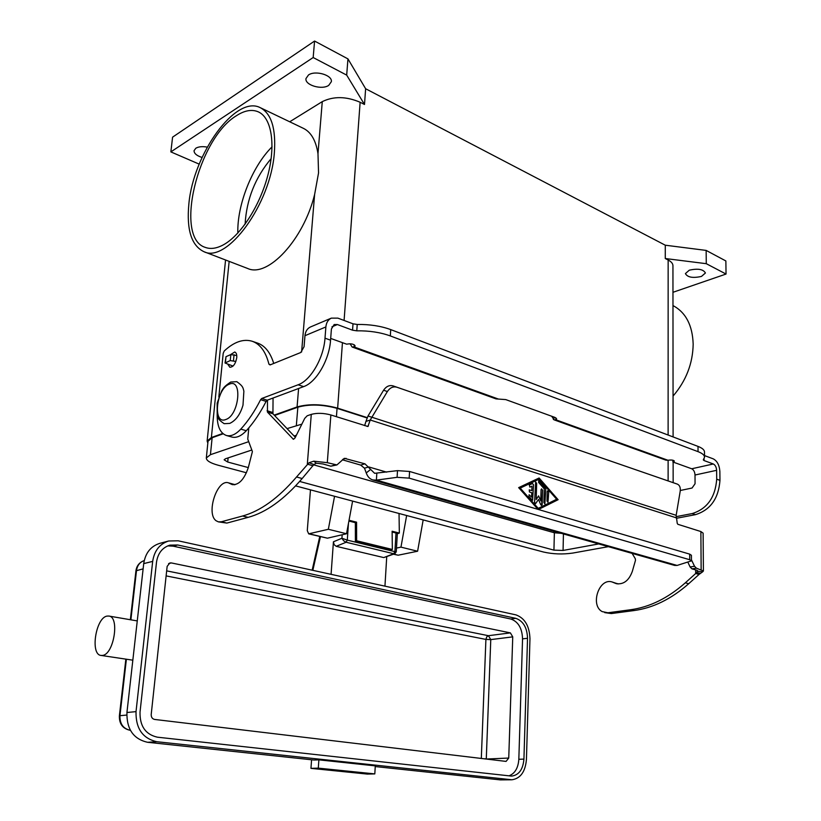 <?xml version="1.0" encoding="UTF-8"?>
<svg xmlns="http://www.w3.org/2000/svg" width="821" height="821" viewBox="0 0 821 821"><rect width="100%" height="100%" fill="white"/><g stroke="black" fill="none" stroke-linecap="round" stroke-linejoin="round"><path stroke-width="1.23" d="M342.172 534.758L341.926 538.258L333.429 541.788L334.137 544.692L336.22 546.324L346.103 542.25L347.293 540.126L341.926 538.258L343.609 540.772L346.103 542.25L393.721 553.723L394.901 553.693L396.276 551.794M397.354 533.342L396.256 551.825L394.901 551.661L393.721 553.723L383.756 557.582L394.901 553.693M102.461 655.425L101.045 655.435C89.93 654.665 95.8 617.413 107.141 616.089L108.854 616.048C119.928 616.735 113.862 654.624 102.461 655.425M132.828 660.176L101.045 655.435M528.324 694.812L527.944 707.733M374.807 773.905L375.289 765.88L318.887 759.846L318.291 768.138L374.807 773.905L367.356 774.08L310.954 768.364L311.58 759.774M318.291 768.138L310.954 768.364M168.644 540.998L178.116 540.793L515.927 614.878C524.804 618.08 529.483 626.033 529.966 638.759L526.435 759.415C525.368 771.699 520.535 778.482 511.935 779.776L156.852 741.722C142.628 738.51 135.691 728.473 136.019 711.633L152.675 561.379C154.327 550.717 159.643 543.923 168.644 540.998L159.643 543.399C150.684 546.314 145.368 553.046 143.716 563.617L126.937 712.505C126.578 729.181 133.484 739.116 147.626 742.297L313.991 760.03L318.887 759.846M167.741 545.883L173.128 546.16L510.847 619.024C518.256 621.671 522.156 628.281 522.546 638.871L518.831 759.271C518.195 768.046 514.921 773.567 508.989 775.824M167.145 566.377L169.865 562.96L171.343 562.929L510.385 632.888L512.745 636.87L508.743 758.05L506.075 761.406L154.625 719.442C152.296 718.888 151.156 717.236 151.208 714.475L167.145 566.377M375.248 766.557L500.389 779.888L511.935 779.776M510.693 776.009L157.334 737.176C145.512 734.467 139.744 726.123 140.022 712.125L156.503 562.169C157.878 553.241 162.342 547.576 169.885 545.144L177.675 544.98L515.814 618.336C523.223 620.994 527.133 627.634 527.534 638.266L523.931 759.117C523.039 769.328 519.026 774.983 511.873 776.061L510.693 776.009M333.429 541.788L331.079 574.341M384.946 586.153L386.722 556.854M336.22 546.324L383.756 557.582M236.397 115.73C244.607 110.394 251.914 109.111 258.328 111.861C271.566 117.731 275.979 144.527 267.82 175.376C259.744 206.225 240.44 235.791 223.127 244.976C216.446 248.506 210.515 249.317 205.332 247.408C173.867 238.131 197.697 138.841 236.397 115.73M672.984 305.566C685.802 312.411 692.534 325.301 693.17 344.215C692.791 363.549 686.089 380.831 673.066 396.071M274.358 152.727C270.725 204.306 226.883 263.572 203.926 251.688C191.437 245.643 186.418 229.726 188.871 203.926C193.192 154.327 235.514 94.733 260.236 107.654C271.361 113.493 276.061 128.517 274.358 152.727M260.668 107.859L303.267 128.281C311.015 132.017 315.911 140.473 317.984 153.681L318.548 172.933L314.607 194.536C303.462 240.03 267.718 277.878 247.706 268.498L247.378 268.375M202.079 157.447C196.763 155.764 194.084 153.517 194.054 150.695L195.809 148.242C198.579 146.641 202.387 146.261 207.231 147.113M308.47 74.988C315.264 70.031 332.628 75.173 331.345 81.69L328.728 85.374C321.883 90.207 304.745 85.148 305.966 78.58L308.47 74.988M689.291 270.191C697.932 268.282 703.31 269.216 705.424 273.003L701.462 276.431C692.842 278.309 687.495 277.365 685.412 273.588L689.291 270.191M227.899 364.401L229.839 367.233C233.236 367.131 235.535 363.96 236.756 357.699C236.971 354.559 236.304 352.661 234.734 351.993L230.096 354.898M349.048 520.268L356.571 522.177L355.349 522.669L348.904 521.037M392.13 532.018L398.103 533.537L399.334 533.065L399.037 513.484M399.334 533.065L392.12 531.228L392.356 549.454L356.632 540.772L355.401 541.244L355.349 522.669M355.401 541.244L391.124 549.916L392.356 549.454M356.571 522.177L356.632 540.772M680.301 490.486L692.041 488.033L695.059 483.764L695.018 475.01C694.802 471.87 693.704 469.797 691.713 468.77L672.902 461.987L674.38 461.115C673.548 460.068 671.445 459.781 668.068 460.232L665.964 460.171L554.072 419.829L551.702 416.247M672.902 460.222L672.902 461.987M330.689 338.416L346.657 344.184C350.967 343.383 353.8 343.968 355.154 345.918L354.005 346.914L352.117 347.016L496.017 398.893L505.746 399.591L554.955 417.427L556.648 418.874L555.868 419.798L554.072 419.829M704.531 457.071L704.49 452.063C704.49 449.97 702.324 448.081 698.004 446.398L390.724 329.601L390.324 335.933L698.045 451.653C702.365 453.315 704.531 455.183 704.531 457.256L703.289 459.883L704.09 460.56L713.305 463.978C715.286 465.025 716.394 467.139 716.62 470.32L716.712 479.187C715.296 497.444 707.117 508.907 692.165 513.577L676.155 516.655M704.521 455.583L713.254 458.857C717.205 460.95 719.412 465.168 719.863 471.511L719.966 480.357C718.57 498.573 710.401 510.005 695.449 514.654L676.412 518.287M390.324 335.933C380.441 332.361 369.255 330.658 356.786 330.822L352.558 330.186L337.39 324.552L334.168 324.552L331.407 328.975L330.555 340.171C329.324 359.998 316.198 382.422 303.657 386.609L267.236 400.196L266.117 401.397C260.206 412.984 253.607 422.753 246.3 430.727C241.22 436.064 236.417 438.178 231.871 437.049L226.401 435.489C220.274 433.242 217.196 426.458 217.175 415.149M555.909 417.879L555.868 419.798L667.955 460.263M390.724 329.601C380.852 325.999 369.686 324.285 357.227 324.459L353.009 323.813L337.872 318.127L331.345 318.127L310.451 326.984C307.259 328.492 305.433 331.397 304.971 335.686L304.068 346.729L300.763 352.507L270.068 364.924L268.939 364.175L270.581 364.719M352.117 347.016L350.085 343.753M226.401 435.489C230.927 436.618 235.73 434.494 240.799 429.126C248.096 421.122 254.705 411.311 260.616 399.683L261.735 398.483L298.085 384.792C310.605 380.564 323.741 358.059 325.003 338.18L325.875 326.943C326.317 322.581 328.143 319.636 331.345 318.127M218.827 397.025L223.199 353.338L224.256 350.957C234.057 341.885 243.355 338.642 252.15 341.238C260.165 344.05 265.768 351.696 268.939 364.175M252.15 341.238L257.527 343.086C264.967 345.672 270.366 352.455 273.721 363.446M199.216 164.138L170.86 151.895L172.584 137.158L314.576 41.05L347.95 58.886L365.632 88.74L665.277 245.202L706.152 250.415L725.867 260.955L726.041 274.05L672.963 292.297M706.152 250.415L706.276 263.685L726.041 274.05M665.277 245.202L665.267 258.523L706.276 263.685M365.632 88.74L364.493 104.483L360.132 102.256L344.091 320.457M274.183 415.108L297.079 406.939C309.035 403.655 322.561 404.055 337.636 408.14L367.223 417.622M665.267 258.523L668.15 260C671.342 261.673 672.943 263.613 672.943 265.799L673.097 436.926M347.95 58.886L346.688 75.111L364.493 104.483M314.576 41.05L313.17 57.532L346.688 75.111M170.86 151.895L313.17 57.532M289.7 121.785L322.273 101.63C333.613 96.119 346.236 96.324 360.132 102.256M207.826 443.124L207.138 441.031L211.377 437.521L222.768 433.457M208.021 441.236L212.136 437.737L223.168 433.806M274.553 415.488L297.849 407.185C309.414 404.014 322.479 404.404 337.051 408.345L367.069 417.961M295.611 485.888L543.564 552.04C553.005 554.165 562.724 554.514 572.74 553.077L608.392 546.663M301.871 424.139L287.052 428.613M248.712 441.667L210.433 454.69L206.328 457.954C206.338 460.612 210.248 463.023 218.047 465.199L246.413 472.763M598.714 543.923L563.062 550.45L553.939 550.132L299.655 481.455M248.311 467.59L227.704 462.028L224.123 459.801L225.447 458.775L251.831 450.021M294.103 436.002L296.371 435.253M313.622 464.84L554.37 532.778L561.359 533.342M272.059 146.836C252.129 166.519 236.971 205.024 237.844 233.051M271.146 158.627C255.218 177.541 246.536 199.39 245.099 224.195M393.495 554.237L398.164 555.201L417.602 551.23L400.956 547.135L396.492 548.079M406.641 515.516L400.956 547.135M417.602 551.23L423.174 519.929M334.558 496.284L328.349 529.278L308.686 533.845L307.28 530.623L310.471 489.86M308.686 533.845L327.415 538.186L346.534 533.753L328.349 529.278M346.534 533.753L352.609 501.097M336.928 464.932L330.832 466.195L323.012 463.968L316.27 463.218L313.879 464.512L302.179 478.52C284.076 499.548 266.066 512.489 248.147 517.353L226.883 523.08L218.407 521.869L221.342 521.776L242.564 516.009C260.442 511.103 278.432 498.101 296.535 476.991L309.045 462.726L313.766 461.176L327.302 462.685L336.928 464.932L344.317 458.323L364.976 463.844L374.633 473.317L397.497 470.638L409.566 471.47L689.691 554.134L689.712 559.727L691.446 560.866L677.109 565.433L674.575 565.402L372.796 479.946C369.748 479.002 367.562 476.662 366.248 472.927L364.473 468.186L360.655 465.086L342.388 459.781M248.794 427.905L247.757 439.112L252.406 451.581L248.291 467.642C244.196 479.454 238.86 485.119 232.281 484.626L228.392 482.81C216.98 478.92 205.773 513.884 216.2 520.801L218.407 521.869M604.708 612.62L611.327 613.564L634.038 610.557C653.054 607.971 671.28 599.032 688.686 583.731L699.051 574.433L695.695 573.489L685.33 582.818C667.904 598.16 649.678 607.14 630.651 609.736L607.94 612.774L602.173 611.604C589.96 605.241 598.981 577.81 611.953 581.915L616.407 583.7C623.673 584.634 628.978 580.509 632.334 571.344L635.475 560.374L635.321 558.742L632.108 553.375M618.1 583.967L611.953 581.915M531.823 490.589L531.957 486.165L529.904 487.13L529.288 485.026L532.521 483.507L533.537 484.811L532.593 500.287L528.929 496.643L529.093 494.765L531.628 497.146L531.762 492.703L529.463 492.005L529.237 489.87L531.823 490.589L529.217 489.88M531.957 486.165L529.873 487.14M532.562 500.297L533.486 484.821L532.501 483.507M531.628 497.146L529.073 494.776M547.227 491.625L547.73 490.794L548.726 492.087L547.966 502.339L546.981 501.056L547.227 491.625M547.935 502.349L548.674 492.097L547.71 490.804M520.216 488.105L538.237 508.384L520.165 488.115L539.069 479.197L520.165 488.115M538.237 508.384L556.638 499.25L539.069 479.197M537.991 509.369L518.656 487.633L539.099 477.996L558.116 499.702L539.058 478.017M558.116 499.702L538.432 509.492L558.064 499.712M538.597 482.409L538.74 480.562L539.407 480.829L545.791 488.741L544.898 503.868L543.902 502.575L544.272 488.885L538.597 482.409M544.867 503.868L545.739 488.752L538.72 480.562M538.494 499.455L535.579 503.653L534.563 502.349L535.641 482.03L536.657 483.333L536.185 499.548L538.597 495.853L540.752 500.913L541.06 489.716L541.562 488.885L542.568 490.178L542.168 504.628L541.655 505.469L540.782 504.843L538.494 499.455L535.549 503.663M536.185 499.548L536.606 483.343L535.62 482.04M541.624 505.479L542.517 490.188L541.542 488.895M540.752 500.913L538.566 495.915M703.402 570.934L703.125 533.157L700.877 531.546L677.859 524.301L677.253 523.398L676.165 515.321L680.188 491.327C680.65 487.612 679.716 485.221 677.387 484.133L396.83 387.204C393.146 386.239 389.996 387.686 387.368 391.545L370.24 420.013L367.921 426.499L330.873 414.964C323.607 413.025 317.08 412.819 311.282 414.379L307.198 415.785L304.724 418.371L295.037 437.952L293.323 439.235L267.461 412.121L267.472 400.114M695.674 569.907L695.695 573.489L697.511 571.334L702.694 571.785L703.402 570.985L696.393 568.173L694.525 566.264L691.436 559.809M702.694 571.785L699.051 574.433M697.511 571.334L697.86 570.934L696.721 570.205L691.959 568.861L690.092 566.962L687.977 562.416M691.446 560.825L691.415 555.283L689.691 554.134M673.364 482.738L393.043 385.88C389.37 384.926 386.219 386.363 383.602 390.201L368.003 416.001L676.165 515.321M409.566 471.47L409.186 478.14L689.712 559.727M676.34 517.846L370.24 420.013L365.95 421.409L368.003 416.001M364.657 425.606L365.95 421.409M364.473 468.186L368.803 466.954L386.65 472.137M376.818 473.501L376.387 480.121L372.796 479.946M409.186 478.14L397.097 477.319L376.387 480.121L677.109 565.433M312.986 465.743L307.331 464.152L311.282 414.379M228.392 482.81L235.052 484.667M273.054 398.031L272.931 413.794L295.355 437.316M235.873 361.466L230.249 360.583L225.026 363.005L233.031 366.074M225.026 363.005L226.001 356.653L230.845 354.569L236.766 355.565M312.842 570.338L320.436 536.667M484.072 758.778L486.289 758.799L490.773 639.61L485.909 639.426L486.699 636.922L488.433 635.7L166.663 570.872M126.752 715.06L119.948 715.696L126.383 659.232M143.121 568.871L135.937 570.821L130.354 619.732M130.878 619.824L136.512 570.482C137.302 565.392 139.878 562.087 144.229 560.569C139.396 562.354 136.635 565.772 135.937 570.821M130.344 730.228L130.087 730.249C123.129 728.658 119.753 723.804 119.948 715.696L119.384 715.84C119.137 723.783 122.637 728.586 129.882 730.238L129.646 730.187M510.58 779.714L500.389 779.888M156.852 741.722L147.626 742.297M166.119 575.89L485.909 639.426L481.311 758.44M512.745 636.87L490.773 639.61L488.433 635.7L510.385 632.888M486.278 759.035L508.743 758.05M171.343 562.929L168.582 563.596M173.128 546.16L177.675 544.98M515.814 618.336L510.847 619.024M523.931 759.117L518.831 759.271M527.534 638.266L522.546 638.871M152.675 561.379L143.716 563.617M136.019 711.633L126.937 712.505M396.009 533.003L394.901 551.661L347.293 540.126L348.453 523.459M229.264 384.197C216.139 388.651 212.434 425.134 225.806 419.51C239.25 415.354 242.8 377.804 229.264 384.197M698.004 446.398L698.045 451.653M704.069 458.744L704.09 460.56M719.966 480.357L716.712 479.187M695.449 514.654L692.165 513.577M716.62 470.32L695.018 475.01M691.713 468.77L713.305 463.978M337.39 324.552L331.941 326.82M354.005 346.914L498.183 398.975M554.493 417.263L553.354 419.449M354.262 344.769L354.118 346.873M357.227 324.459L356.786 330.822M353.009 323.813L352.558 330.186M325.003 338.18L330.555 340.171M240.799 429.126L246.3 430.727M260.616 399.683L266.117 401.397M261.735 398.483L267.236 400.196M298.085 384.792L303.657 386.609M325.875 326.943L304.971 335.686M342.449 342.665L337.636 408.14M668.15 260L668.12 435.038M668.12 460.222L668.12 480.921M322.273 101.63L317.984 153.681M229.151 261.376L211.377 437.521M553.857 532.624L553.888 531.228M210.433 454.69L212.136 437.737M296.35 425.442L297.849 407.185M336.436 416.709L337.051 408.345M553.939 550.132L554.37 532.778M563.062 550.45L563.442 533.937M227.704 462.028L228.115 457.892M314.607 194.536L301.615 351.973M298.598 388.507L297.079 406.939M398.164 555.201L393.741 554.134M327.415 538.186L309.322 533.835M221.342 521.776L226.883 523.08M617.484 583.649L614.118 582.787M330.873 414.964L327.302 462.685M701.144 569.528L700.877 531.546M696.403 572.545L700.457 573.366M696.393 568.173L691.959 568.861M694.525 566.264L690.092 566.962M611.327 613.564L607.94 612.774M688.686 583.731L685.33 582.818M634.038 610.557L630.651 609.736M677.356 484.123L673.343 482.727M368.434 425.925L367.059 426.366M370.476 469.561L366.248 472.927M397.497 470.638L397.097 477.319M313.879 464.512L309.045 462.726M316.27 463.218L313.766 461.176M296.535 476.991L302.179 478.52M230.291 483.692L234.447 484.77M267.082 410.736L272.551 412.409M267.461 412.121L272.931 413.794M292.953 439.009L293.744 439.235M242.564 516.009L248.147 517.353M233.462 360.676L234.057 354.662M230.249 360.583L230.845 354.569M225.406 362.646L226.001 356.653M335.132 464.922L330.832 466.195M346.093 458.334L342.85 459.298M364.976 463.844L360.655 465.086M387.368 391.545L383.602 390.201M396.83 387.204L393.043 385.88M312.154 570.185L319.759 536.503M108.854 616.048L137.251 620.912M125.859 659.15L119.384 715.84M236.828 381.673C243.56 386.537 242.944 388.005 243.878 391.217L242.995 405.164C240.296 414.441 235.884 420.516 229.747 423.4L224.154 423.687C217.462 419.11 218.181 417.971 217.185 415.2L217.165 403.132L221.711 390.827C223.64 387.953 223.64 386.814 230.722 382.042L236.828 381.673M203.926 251.688L247.706 268.498M225.559 259.99L207.138 441.031M206.328 457.954L208.031 441.123M673.128 462.059L673.148 482.656"/></g></svg>
